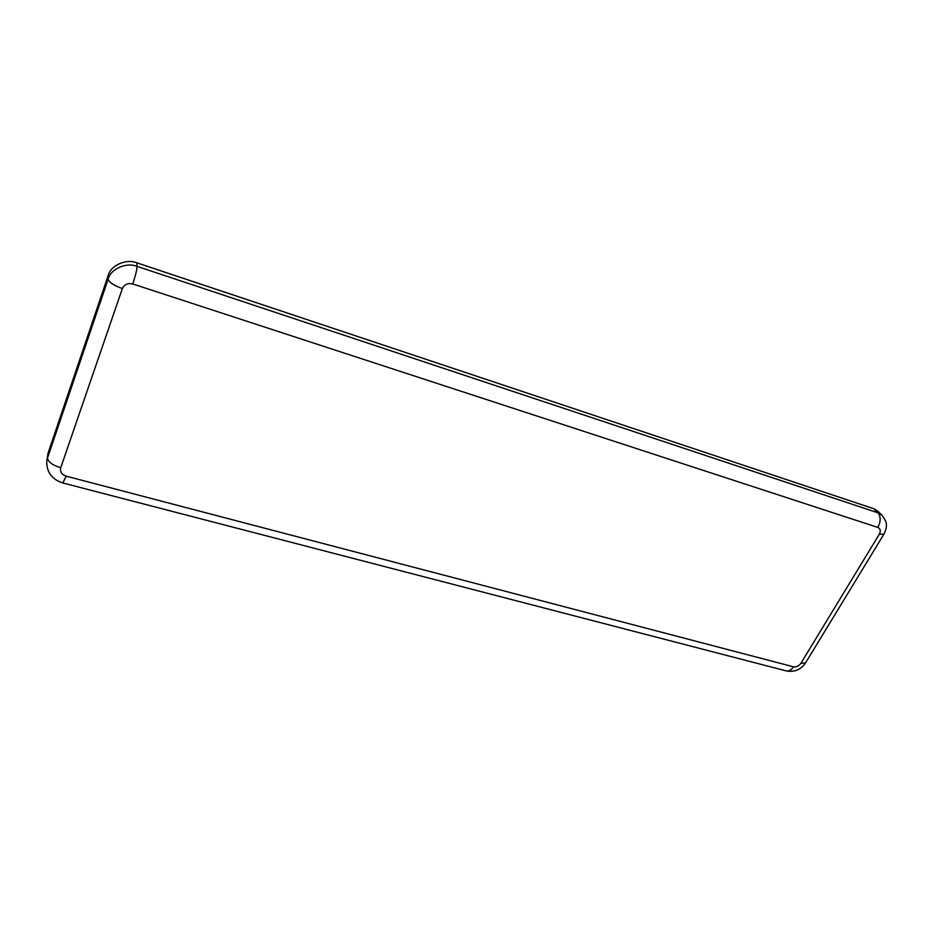 <?xml version="1.0" encoding="UTF-8"?>
<svg xmlns="http://www.w3.org/2000/svg" width="933" height="933" viewBox="0 0 933 933"><rect width="100%" height="100%" fill="white"/><g stroke="black" fill="none" stroke-linecap="round" stroke-linejoin="round"><path stroke-width="1.4" d="M881.977 515.226L878 512.835C880.904 516.637 880.845 521.5 877.836 527.425C880.449 528.684 880.974 530.9 879.411 534.061L883.866 534.247C885.918 529.851 886.735 526.748 886.338 524.952C886.747 523.016 885.289 519.774 881.977 515.226L877.778 511.121L873.824 508.742L136.929 262.849C126.398 258.394 110.595 265.345 108.181 275.515L47.991 453.345L46.743 461.508C46.638 472.308 52.015 479.457 62.873 482.979L786.367 670.944C794.508 672.343 800.911 669.649 805.564 662.862L800.899 663.316C798.893 666.057 796.397 667.223 793.423 666.792C791.464 669.964 789.108 671.34 786.367 670.944M879.411 534.061L800.899 663.316M873.824 508.742L878 512.835L137.069 266.383C136.883 270.01 135.448 275.865 132.754 283.97L877.836 527.425M793.423 666.792L66.161 476.168L62.873 482.979M136.929 262.849L137.069 266.383C126.456 261.916 110.549 268.914 108.123 279.154C108.998 282.302 113.744 285.44 122.363 288.554C124.369 284.402 127.833 282.874 132.754 283.97M66.161 476.168C61.718 474.559 59.91 471.748 60.738 467.748C52.446 465.135 48.038 461.893 47.513 458.01L46.743 461.508M108.181 275.515L108.123 279.154L47.513 458.01L47.991 453.345M60.738 467.748L122.363 288.554M883.866 534.247L805.564 662.862"/></g></svg>
